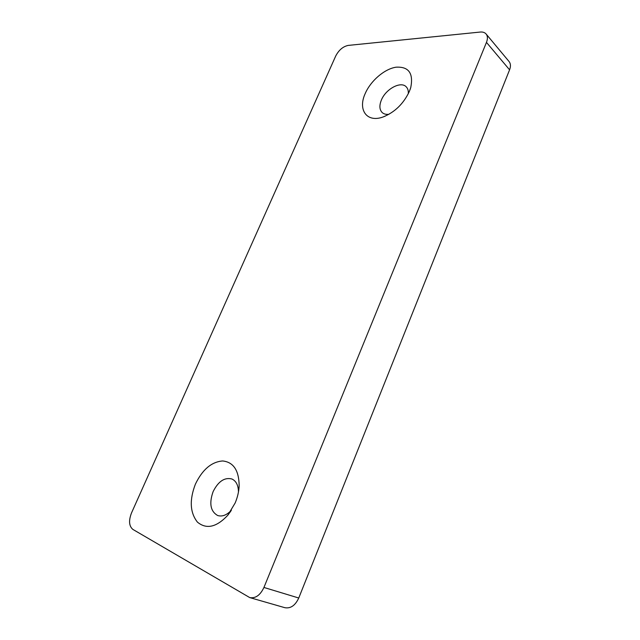 <?xml version="1.0" encoding="UTF-8"?>
<svg xmlns="http://www.w3.org/2000/svg" width="640" height="640" viewBox="0 0 640 640"><rect width="100%" height="100%" fill="white"/><g stroke="black" fill="none" stroke-linecap="round" stroke-linejoin="round"><path stroke-width="0.96" d="M365.216 93.52C370.68 80.832 384.416 68.96 395.992 67.2C408.648 66.44 413.576 73.208 410.768 87.496L409.344 91.48C403.456 103.864 394.656 112.368 382.96 117.016C366.76 122.936 357.656 109.8 365.216 93.52M408.288 93.792C408.52 90.816 407.848 88.512 406.248 86.856C400.896 80.808 385.736 89.016 381.384 100.04C379.192 105.488 379.44 109.64 382.128 112.496C383.8 114.04 386.08 114.632 388.952 114.28M195.416 484.112C202.44 469.568 211.52 461.848 222.648 460.96C233.48 462.104 238.984 470.416 239.16 485.888C238.872 491.592 237.544 497.28 235.168 502.96L227.8 515.24C216.528 527.288 206.408 529.576 197.424 522.12C189.976 512.632 189.304 499.96 195.416 484.112M238.464 491.984C238.344 485.288 236.144 480.952 231.872 478.976C224.504 477.168 218.248 481.4 213.104 491.648C208.976 503.408 210.48 511.36 217.632 515.504C222.184 516.912 226.784 515.136 231.416 510.192M486.112 34.008L509.096 61.568C510.712 63.64 510.872 66.392 509.576 69.824L486.464 42.376C487.832 38.856 487.712 36.064 486.112 34.008C484.776 32.472 482.8 31.816 480.192 32.056L348.224 45.408C343.008 46.496 338.84 50.04 335.712 56.016L131.496 512.976C128.544 520.696 129.016 526.176 132.904 529.432L249.744 597.592C255.544 598.584 260.272 595.208 263.936 587.456L486.464 42.376M263.936 587.456L298.752 598.016L509.576 69.824M298.752 598.016C295.272 605.488 290.648 608.712 284.872 607.696L249.744 597.592M409.992 89.864L410.768 87.496M238.632 490.984L239.16 485.888M230.872 511.056L227.8 515.24M385.216 116.136L382.96 117.016"/></g></svg>
